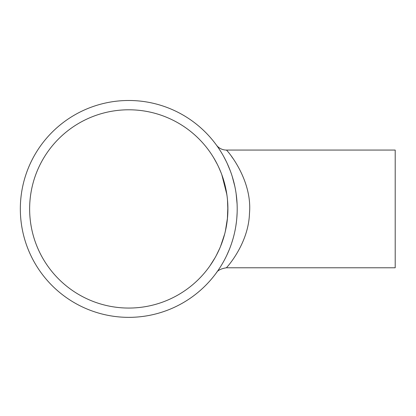 <?xml version="1.0" encoding="UTF-8"?>
<svg xmlns="http://www.w3.org/2000/svg" width="416" height="416" viewBox="0 0 416 416"><rect width="100%" height="100%" fill="white"/><g stroke="black" fill="none" stroke-linecap="round" stroke-linejoin="round"><path stroke-width="0.62" d="M210.101 152.235L211.037 153.603M213.429 157.342L216.601 162.947M218.728 167.268L220.34 170.94M222.264 175.958L223.985 181.324M225.82 188.687L227.094 196.274M227.874 206.508L227.37 219.206M225.992 228.316L224.994 232.773M224.687 233.974L220.548 246.407M218.577 250.905L216.46 255.164M214.994 257.847L209.882 265.923M210.023 265.72L210.631 264.836M211.921 262.902L213.871 259.771M216.33 255.414L219.721 248.368M223.444 238.321L224.484 234.738M225.378 231.161L227.5 217.859M227.89 210.777L227.479 199.763M226.855 194.516L221.79 174.642M221.114 172.853L218.681 167.159M217.287 164.284L213.99 158.272M212.742 156.229L212.493 155.839M211.562 154.393L210.413 152.688M128.768 109.788A99.138 99.138 0 0 1 214.625 258.492A99.138 99.138 0 0 1 42.916 258.492A99.138 99.138 0 0 1 128.768 109.788M216.336 144.976A12.392 12.392 0 0 0 226.346 150.062C226.808 149.739 252.606 179.343 249.47 213.398C248.56 243.932 226.517 267.873 226.346 267.784C220.984 268.694 217.662 270.374 216.367 272.823L216.668 272.418M231.52 156.416L233.641 159.354M216.362 145.012L217.396 146.453M218.8 148.491L220.802 151.59M223.792 156.697L226.247 161.429M227.24 163.535L230.22 170.654M232.216 176.42L234.811 186.285M236.163 193.976L237.089 203.975M237.136 212.696L236.818 218.005M236.434 221.796L235.919 225.54M232.924 239.08L231.733 242.913M229.32 249.506L226.933 254.972M223.631 261.446L223.007 262.553M219.56 268.206L217.766 270.868M216.741 272.308L216.341 272.86M217.968 270.572L218.202 270.234M219.248 268.684L219.45 268.372M232.58 240.24L232.69 239.871M236.184 223.72L236.267 223.127M237.052 214.542L237.104 213.455M237 202.363L236.943 201.484M236.288 194.906L236.226 194.423M234.577 185.214L234.291 183.976M232.445 177.159L232.331 176.79M227.432 163.946L227.313 163.68M128.768 100.49A108.43 108.43 0 0 1 222.674 263.141A108.43 108.43 0 0 1 34.866 263.141A108.43 108.43 0 0 1 128.768 100.49M226.346 267.784L395.2 267.784L395.2 150.062L226.346 150.062M209.68 151.642L210.08 152.209"/></g></svg>
